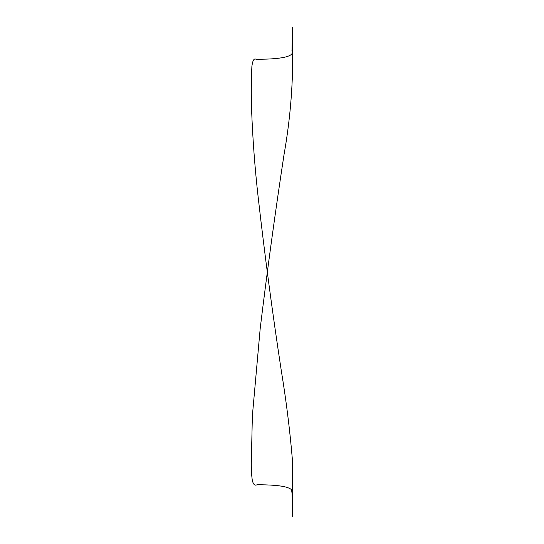 <?xml version="1.0" encoding="UTF-8"?>
<svg xmlns="http://www.w3.org/2000/svg" width="544" height="544" viewBox="0 0 544 544"><rect width="100%" height="100%" fill="white"/><g stroke="black" fill="none" stroke-linecap="round" stroke-linejoin="round"><path stroke-width="0.82" d="M292.624 516.8C292.414 517.732 293.06 487.968 292.271 458.279C289.768 429.128 286.137 400.098 281.377 371.205C272.51 313.344 264.778 255.34 258.162 197.186C254.878 168.089 252.688 138.917 251.593 109.664C251.124 94.744 251.219 80.322 251.886 66.388C252.668 60.418 254.062 58.052 256.061 59.303L264.166 59.167C276.223 58.936 295.31 57.344 291.951 51L292.624 27.2L292.624 67.279C292.033 96.451 289.177 125.508 284.056 154.448C275.223 212.31 267.274 270.286 260.209 328.386L252.368 415.806L251.376 459.68C251.144 467.493 251.444 474.327 252.28 480.196C253.252 484.466 254.85 485.976 257.074 484.711C266.227 484.854 286.164 484.922 291.434 489.634C291.992 491.565 292.25 495.258 292.203 500.704L292.624 516.8"/></g></svg>
